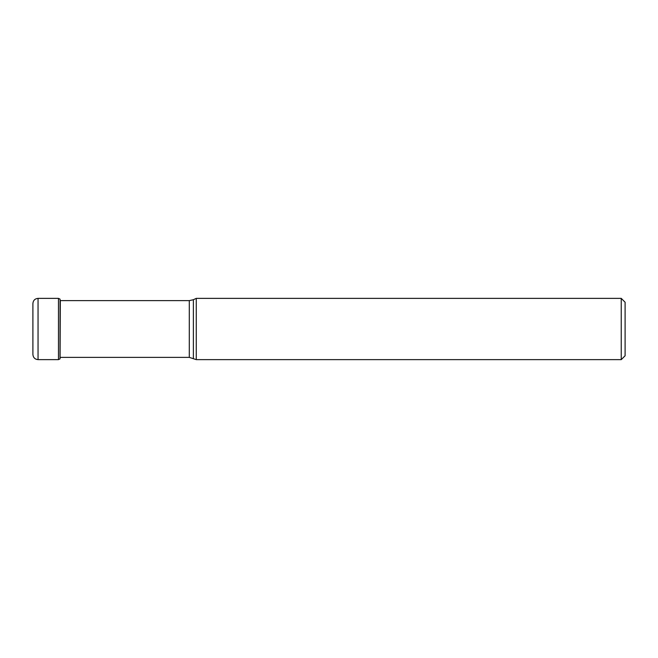 <?xml version="1.0" encoding="UTF-8"?>
<svg xmlns="http://www.w3.org/2000/svg" width="658" height="658" viewBox="0 0 658 658"><rect width="100%" height="100%" fill="white"/><g stroke="black" fill="none" stroke-linecap="round" stroke-linejoin="round"><path stroke-width="0.99" d="M32.9 354.489L32.9 303.511C33.204 300.385 34.923 298.674 38.049 298.37L38.049 359.63C34.923 359.326 33.204 357.615 32.9 354.489M60.075 299.217L59.993 358.89L60.322 300.624M193.378 358.281L193.378 299.719L196.265 298.37L196.265 359.63L189.298 357.376L189.298 300.624L60.306 300.624M621.242 298.37L625.1 302.228L625.1 355.772L621.242 359.63L621.242 298.37L196.265 298.37M59.993 358.89L58.48 359.63L58.48 298.37L38.049 298.37M60.075 358.783L60.306 300.533M58.48 359.63L38.049 359.63M58.48 298.37L59.993 299.11M189.298 357.376L60.306 357.376M193.378 299.719L189.298 300.624M621.242 359.63L196.265 359.63"/></g></svg>
